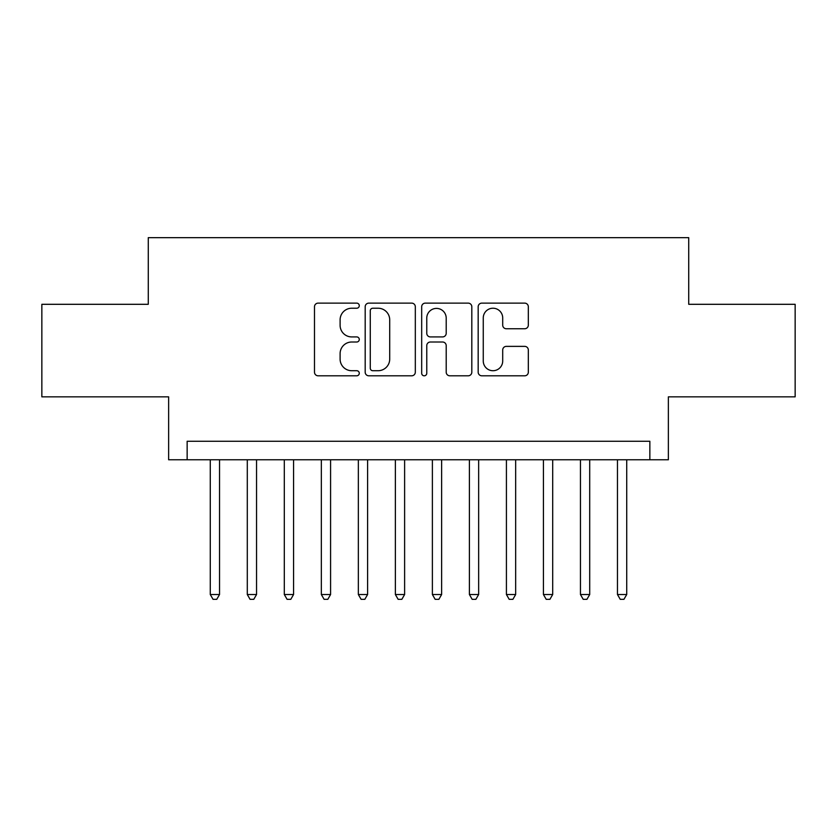 <?xml version="1.0" encoding="UTF-8"?>
<svg xmlns="http://www.w3.org/2000/svg" width="837" height="837" viewBox="0 0 837 837"><rect width="100%" height="100%" fill="white"/><g stroke="black" fill="none" stroke-linecap="round" stroke-linejoin="round"><path stroke-width="1.26" d="M359.272 305.672A2.542 2.542 0 0 0 356.729 303.13L318.123 303.13A3.63 3.63 0 0 0 314.492 306.771L314.492 372.172A3.63 3.63 0 0 0 318.123 375.803L356.729 375.803A2.542 2.542 0 0 0 359.272 373.26A2.542 2.542 0 0 0 356.729 370.718L351.739 370.718A11.624 11.624 0 0 1 340.104 359.094L340.104 353.643A11.624 11.624 0 0 1 351.739 342.009L356.729 342.009A2.542 2.542 0 0 0 359.272 339.466A2.542 2.542 0 0 0 356.729 336.924L351.739 336.924A11.624 11.624 0 0 1 340.104 325.3L340.104 319.849A11.624 11.624 0 0 1 351.739 308.225L356.729 308.225A2.542 2.542 0 0 0 359.272 305.672M524.684 328.753A3.63 3.63 0 0 0 528.325 325.112L528.325 306.771A3.63 3.63 0 0 0 524.684 303.13L481.809 303.13A3.63 3.63 0 0 0 478.178 306.771L478.178 372.172A3.63 3.63 0 0 0 481.809 375.803L524.684 375.803A3.63 3.63 0 0 0 528.325 372.172L528.325 350.002A3.63 3.63 0 0 0 524.684 346.372L506.343 346.372A3.63 3.63 0 0 0 502.702 350.002L502.702 360.998A9.72 9.72 0 0 1 492.983 370.718A9.72 9.72 0 0 1 483.263 360.998L483.263 317.945A9.72 9.72 0 0 1 492.983 308.225A9.72 9.72 0 0 1 502.702 317.945L502.702 325.112A3.63 3.63 0 0 0 506.343 328.753L524.684 328.753M649.857 459.775L668.365 459.775L668.365 396.843L795.15 396.843L795.15 304.302L688.725 304.302L688.725 237.666L148.275 237.666L148.275 304.302L41.85 304.302L41.85 396.843L168.635 396.843L168.635 459.775L649.857 459.775L649.857 441.266L187.143 441.266L187.143 459.775M415.319 306.771A3.63 3.63 0 0 0 411.689 303.13L368.814 303.13A3.63 3.63 0 0 0 365.183 306.771L365.183 372.172A3.63 3.63 0 0 0 368.814 375.803L411.689 375.803A3.63 3.63 0 0 0 415.319 372.172L415.319 306.771M425.311 303.13L468.186 303.13A3.63 3.63 0 0 1 471.817 306.771L471.817 372.172A3.63 3.63 0 0 1 468.186 375.803L449.835 375.803A3.63 3.63 0 0 1 446.205 372.172L446.205 345.65A3.63 3.63 0 0 0 442.574 342.009L430.396 342.009A3.63 3.63 0 0 0 426.765 345.65L426.765 373.26A2.542 2.542 0 0 1 424.223 375.803A2.542 2.542 0 0 1 421.681 373.26L421.681 306.771A3.63 3.63 0 0 1 425.311 303.13M372.81 308.225A2.542 2.542 0 0 0 370.268 310.768L370.268 368.175A2.542 2.542 0 0 0 372.81 370.718L378.073 370.718A11.624 11.624 0 0 0 389.707 359.094L389.707 319.849A11.624 11.624 0 0 0 378.073 308.225L372.81 308.225M446.205 318.123A9.72 9.72 0 0 0 436.485 308.403A9.72 9.72 0 0 0 426.765 318.123L426.765 333.293A3.63 3.63 0 0 0 430.396 336.924L442.574 336.924A3.63 3.63 0 0 0 446.205 333.293L446.205 318.123M210.275 459.775L210.275 594.521L219.535 594.521L219.535 459.775M219.535 594.521L216.752 599.334L213.058 599.334L210.275 594.521M247.292 459.775L247.292 594.521L256.551 594.521L256.551 459.775M256.551 594.521L253.778 599.334L250.075 599.334L247.292 594.521M284.308 459.775L284.308 594.521L293.567 594.521L293.567 459.775M293.567 594.521L290.795 599.334L287.091 599.334L284.308 594.521M321.335 459.775L321.335 594.521L330.584 594.521L330.584 459.775M330.584 594.521L327.811 599.334L324.107 599.334L321.335 594.521M358.351 459.775L358.351 594.521L367.6 594.521L367.6 459.775M367.6 594.521L364.827 599.334L361.124 599.334L358.351 594.521M395.367 459.775L395.367 594.521L404.616 594.521L404.616 459.775M404.616 594.521L401.844 599.334L398.14 599.334L395.367 594.521M432.384 459.775L432.384 594.521L441.633 594.521L441.633 459.775M441.633 594.521L438.86 599.334L435.156 599.334L432.384 594.521M469.4 459.775L469.4 594.521L478.649 594.521L478.649 459.775M478.649 594.521L475.876 599.334L472.173 599.334L469.4 594.521M506.416 459.775L506.416 594.521L515.665 594.521L515.665 459.775M515.665 594.521L512.893 599.334L509.189 599.334L506.416 594.521M543.433 459.775L543.433 594.521L552.692 594.521L552.692 459.775M552.692 594.521L549.909 599.334L546.205 599.334L543.433 594.521M580.449 459.775L580.449 594.521L589.708 594.521L589.708 459.775M589.708 594.521L586.925 599.334L583.222 599.334L580.449 594.521M617.465 459.775L617.465 594.521L626.725 594.521L626.725 459.775M626.725 594.521L623.942 599.334L620.248 599.334L617.465 594.521"/></g></svg>

